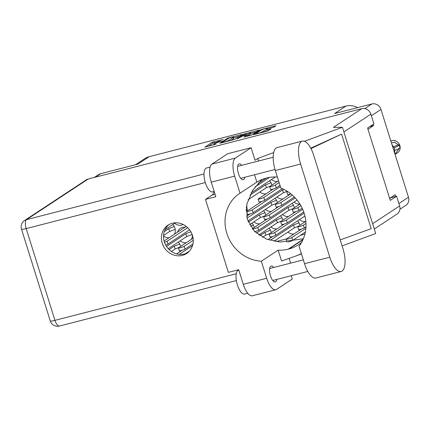 <?xml version="1.0" encoding="UTF-8"?>
<svg xmlns="http://www.w3.org/2000/svg" width="430" height="430" viewBox="0 0 430 430"><rect width="100%" height="100%" fill="white"/><g stroke="black" fill="none" stroke-linecap="round" stroke-linejoin="round"><path stroke-width="0.64" d="M299.517 219.601A8.014 7.315 -123.4 0 0 305.467 221.568M270.932 226.949A8.014 7.315 -123.4 0 0 276.882 228.916M282.08 225.497A8.014 7.315 -123.4 0 0 282.558 224.455M282.859 220.16A8.014 7.315 -123.4 0 0 282.639 219.316A8.014 7.315 -123.4 0 0 280.532 215.801M254.27 227.508A8.014 7.315 -123.4 0 0 254.055 226.664A8.014 7.315 -123.4 0 0 251.942 223.154M294.029 202.089A8.014 7.315 -123.4 0 0 299.904 204.067M265.444 209.437A8.014 7.315 -123.4 0 0 271.394 211.409M276.592 207.986A8.014 7.315 -123.4 0 0 277.07 206.943M277.371 202.648A8.014 7.315 -123.4 0 0 277.151 201.804A8.014 7.315 -123.4 0 0 275.044 198.294M259.957 191.925A8.014 7.315 -123.4 0 0 265.907 193.898M271.104 190.474A8.014 7.315 -123.4 0 0 271.583 189.431M271.884 185.136A8.014 7.315 -123.4 0 0 271.663 184.293A8.014 7.315 -123.4 0 0 269.556 180.783M287.971 232.028A8.014 7.315 -123.4 0 0 293.921 234.001M299.119 230.577A8.014 7.315 -123.4 0 0 299.597 229.539M299.893 225.239A8.014 7.315 -123.4 0 0 299.678 224.395A8.014 7.315 -123.4 0 0 297.565 220.886M270.529 237.924A8.014 7.315 -123.4 0 0 271.013 236.887M271.308 232.587A8.014 7.315 -123.4 0 0 271.088 231.743A8.014 7.315 -123.4 0 0 268.981 228.233M282.483 214.516A8.014 7.315 -123.4 0 0 288.433 216.489M293.631 213.065A8.014 7.315 -123.4 0 0 294.109 212.028M294.405 207.728A8.014 7.315 -123.4 0 0 294.19 206.884A8.014 7.315 -123.4 0 0 292.077 203.374M253.893 221.864A8.014 7.315 -123.4 0 0 259.844 223.837M265.041 220.413A8.014 7.315 -123.4 0 0 265.525 219.375M265.821 215.075A8.014 7.315 -123.4 0 0 265.606 214.231A8.014 7.315 -123.4 0 0 263.493 210.721M276.995 197.004A8.014 7.315 -123.4 0 0 282.945 198.977M288.143 195.553A8.014 7.315 -123.4 0 0 288.621 194.516M271.507 179.493A8.014 7.315 -123.4 0 0 277.458 181.465M174.747 223.294A8.014 7.315 -123.4 0 0 183.175 224.503M180.234 240.8A8.014 7.315 -123.4 0 0 186.179 242.773M191.377 239.349A8.014 7.315 -123.4 0 0 192.291 234.93M163.518 235.989A8.014 7.315 -123.4 0 0 169.146 237.693M174.344 234.269A8.014 7.315 -123.4 0 0 174.902 228.088A8.014 7.315 -123.4 0 0 172.79 224.578M179.831 251.781A8.014 7.315 -123.4 0 0 180.31 250.738M180.605 246.444A8.014 7.315 -123.4 0 0 180.39 245.6A8.014 7.315 -123.4 0 0 178.278 242.09M256.334 133.332A3.236 0.398 -17.4 0 0 256.135 133.558A3.236 0.398 -17.4 0 0 258.118 133.316A3.236 0.398 -17.4 0 0 262.112 131.849L264.848 130.478L271.04 128.984L266.955 131.274L253.48 134.638L260.983 129.667L275.211 125.84L275.877 125.834L273.792 127.21L266.853 129.156L266.111 129.247L266.998 128.629A3.236 0.398 -17.4 0 0 267.202 128.403A3.236 0.398 -17.4 0 0 264.617 128.806A3.236 0.398 -17.4 0 0 261.225 130.113L256.334 133.332M237.118 138.949L242.789 135.95L247.148 134.929L243.982 137.079L251.668 135.042L259.172 130.064L244.202 133.977L237.118 138.949M234.887 139.352L242.391 134.38L228.91 137.745L227.422 138.293L219.918 143.265L234.887 139.352M223.261 139.427L212.366 142.163L204.863 147.135L216.166 144.098A3.87 0.473 -17.4 0 1 213.791 144.389A3.87 0.473 -17.4 0 1 214.032 144.12L214.651 143.711A3.87 0.473 -17.4 0 1 219.424 141.954L222.004 141.131L220.004 141.572A3.87 0.473 -17.4 0 1 217.628 141.862A3.87 0.473 -17.4 0 1 217.87 141.594L218.488 141.185A3.87 0.473 -17.4 0 1 223.261 139.427M94.31 177.439L98.712 174.542A7.643 6.977 56.6 0 1 100.647 173.688L137.863 164.12L149.172 156.676L345.973 106.086A17.259 15.754 56.6 0 1 357.593 107.634M345.973 106.086L334.669 113.531L371.885 103.963A7.643 6.977 56.6 0 1 380.969 109.451L408.478 197.241A7.643 6.977 56.6 0 1 405.866 205.373L399.927 209.286M135.509 164.728L144.802 158.605A17.259 15.754 56.6 0 1 149.172 156.676M369.795 126.565L373.552 125.598L373.165 124.345M373.552 125.598L367.989 129.263M395.761 196.451L395.213 194.709L389.644 198.375M246.1 210.732L247.336 209.399L246.422 206.475M185.007 227.25A8.014 7.315 -123.4 0 0 180.385 228.314A8.014 7.315 -123.4 0 0 177.579 232.135M276.044 241.569L286.504 238.881M300.419 235.307L304.886 234.156M217.639 141.9L212.732 143.33L208.034 146.42M239.585 136.262L233.667 137.783M229.523 137.82L221.955 142.497L223.987 142.088A3.87 0.473 -17.4 0 0 228.765 140.33L233.221 137.396A3.87 0.473 -17.4 0 0 233.458 137.127A3.87 0.473 -17.4 0 0 231.087 137.417L229.523 137.82M233.458 137.127L233.829 138.293A3.87 0.473 -17.4 0 1 233.587 138.567L230.373 140.68M250.615 133.424L256.366 131.945M247.153 136.364L247.513 136.095L247.148 134.929M250.196 132.956A3.236 0.398 -17.4 0 0 250.4 132.73A3.236 0.398 -17.4 0 0 247.814 133.133A3.236 0.398 -17.4 0 0 244.423 134.44L242.703 135.574L243.369 135.568L248.475 134.09L250.196 132.956L250.561 134.122A3.236 0.398 -17.4 0 0 250.765 133.897L250.4 132.73M247.417 135.789L248.841 135.256L248.475 134.09M250.561 134.122L248.841 135.256M268.083 130.908L264.09 132.01M302.392 141.099L277.103 147.597A19.226 7.493 75.6 0 0 276.184 148.011A19.226 7.493 75.6 0 0 275.329 170.538L280.812 188.018A37.474 34.206 -123.4 0 1 299.049 246.223L304.526 263.697A19.226 7.493 75.6 0 0 315.873 278.006L341.157 271.502A19.226 7.493 75.6 0 0 342.93 248.561L313.733 155.402A19.226 7.493 75.6 0 0 302.392 141.099A19.226 7.493 75.6 0 0 301.468 141.508A19.226 7.493 75.6 0 0 300.618 164.04L329.815 257.199A19.226 7.493 75.6 0 0 341.157 271.502M247.734 293.249L244.649 294.045A12.325 4.805 -104.4 0 1 237.14 284.09A12.325 4.805 -104.4 0 1 237.919 270.432A12.325 4.805 -104.4 0 1 238.51 270.169L238.811 270.088M214.183 191.495L212.635 191.893A12.325 4.805 -104.4 0 1 205.126 181.944A12.325 4.805 -104.4 0 1 205.905 168.28A12.325 4.805 -104.4 0 1 206.497 168.017L210.098 167.093M241.735 165.324A8.197 3.193 75.6 0 0 239.188 163.878A8.197 3.193 75.6 0 0 238.795 164.056A8.197 3.193 75.6 0 0 238.279 173.139A8.197 3.193 75.6 0 0 243.273 179.756A8.197 3.193 75.6 0 0 243.665 179.579A8.197 3.193 75.6 0 0 244.804 177.262M273.749 267.471A8.197 3.193 75.6 0 0 271.201 266.025A8.197 3.193 75.6 0 0 270.809 266.202A8.197 3.193 75.6 0 0 270.293 275.286A8.197 3.193 75.6 0 0 275.281 281.903A8.197 3.193 75.6 0 0 275.673 281.731A8.197 3.193 75.6 0 0 276.818 279.409M172.306 223.261A16.947 15.469 -123.4 0 0 168.017 225.159A16.947 15.469 -123.4 0 0 163.153 245.584A16.947 15.469 -123.4 0 0 182.368 255.366A16.947 15.469 -123.4 0 0 186.658 253.469A16.947 15.469 -123.4 0 0 191.522 233.044A16.947 15.469 -123.4 0 0 172.306 223.261M187.679 252.727A16.947 15.469 56.6 0 1 184.47 253.979A16.947 15.469 56.6 0 1 165.561 244.815A16.947 15.469 56.6 0 1 169.097 224.514M275.775 289.745L252.356 295.765A15.41 6.004 -104.4 0 1 243.267 284.305L266.686 278.285A15.41 6.004 75.6 0 0 275.775 289.745A15.41 6.004 75.6 0 0 276.512 289.417L292.276 279.038L291.234 275.705M273.668 152.596L257.806 158.433L255.049 160.25L251.12 147.7L235.355 158.084A15.41 6.004 75.6 0 0 234.673 176.133L211.254 182.153L215.828 196.746L205.492 199.402L228.357 272.367L238.693 269.712L243.267 284.305M211.254 182.153A15.41 6.004 -104.4 0 1 211.936 164.104L235.355 158.084M251.12 147.7L227.701 153.72L211.936 164.104M234.673 176.133L240.021 193.204L256.839 182.132A37.474 34.206 56.6 0 1 265.939 178.187L266.707 177.988A37.474 34.206 56.6 0 1 277.371 177.058M254.528 174.763L256.839 182.132M257.806 158.433L258.607 160.987M340.221 239.913L371.192 228.679L341.56 134.117L310.756 148.194M289.121 258.36L290.615 263.133M88.236 179.004L26.526 219.639A7.643 6.977 56.6 0 0 24.591 220.493L86.301 179.858A7.643 6.977 56.6 0 1 88.236 179.004L361.781 108.682L333.406 127.371L342.42 127.291L375.712 233.528L342.097 245.901M342.42 127.291L304.467 141.26M301.564 242.429A37.474 34.206 56.6 0 1 298.442 244.777A37.474 34.206 56.6 0 1 288.955 248.97L288.181 249.169A37.474 34.206 56.6 0 1 278.151 250.142L261.332 261.214L266.686 278.285M278.151 250.142L281.553 261.005L295.845 256.011A46.225 42.194 -123.4 0 0 296.856 255.64A46.225 42.194 -123.4 0 0 301.355 253.587M372.633 223.702L399.62 205.932L396.584 196.241L391.085 197.655L389.704 198.563M399.62 205.932A7.643 6.977 56.6 0 1 397.008 214.065L374.299 229.018M361.781 108.682A7.643 6.977 56.6 0 1 370.864 114.17L373.901 123.861L367.596 128.011L390.279 200.391L396.584 196.241M240.021 193.204A37.474 34.206 -123.4 0 0 239.634 193.452A37.474 34.206 -123.4 0 0 226.895 233.581A37.474 34.206 -123.4 0 0 261.332 261.214M214.188 191.522A17.566 6.842 -104.4 0 1 212.049 195.086L205.492 199.402M262.08 179.444L252.657 190.356L246.809 204.245L247.18 218.972L254.458 231.356L266.562 239.096L280.183 242.015L303.354 238.757M301.478 253.963L296.684 255.705M310.971 148.603L341.56 134.117M179.079 247.449L175.128 248.986L171.403 251.442M179.735 244.052L174.252 246.186L169.114 249.567M175.128 248.986L174.252 246.186M189.496 251.002L185.373 253.716M176.633 253.888L182.1 250.287M192.516 245.632L179.251 254.367M175.187 229.314L169.64 231.474L163.54 235.495M174.247 226.54L168.764 228.674L164.249 231.646M169.64 231.474L168.764 228.674M189.571 229.83L167.958 244.057A3.08 0.376 162.6 0 1 165.668 245.014M164.093 241.02L186.238 226.433M187.684 227.69L167.082 241.257A3.08 0.376 162.6 0 1 164.486 242.31M192.113 234.441L186.679 236.559L168.259 248.685M190.861 231.786L185.798 233.759L166.523 246.449M186.679 236.559L185.798 233.759M192.963 243.896L184.997 249.142A3.08 0.376 162.6 0 1 181.766 250.384A3.08 0.376 162.6 0 1 179.305 250.765L178.428 247.965A3.08 0.376 162.6 0 1 178.622 247.75L193.091 238.225M193.263 240.316L184.121 246.336A3.08 0.376 162.6 0 1 180.89 247.583A3.08 0.376 162.6 0 1 178.428 247.965M175.483 222.804L165.007 229.701M275.345 176.966L251.115 192.925M269.567 177.391L255.076 186.932M279.984 185.389L276.27 187.835A3.08 0.376 162.6 0 1 273.045 189.076A3.08 0.376 162.6 0 1 270.583 189.463L269.701 186.658A3.08 0.376 162.6 0 1 269.895 186.443L278.533 180.756M279.108 182.583L275.394 185.029A3.08 0.376 162.6 0 1 272.163 186.276A3.08 0.376 162.6 0 1 269.701 186.658M287.24 191.28L283.44 192.764L253.173 212.694A3.08 0.376 162.6 0 1 249.943 213.936A3.08 0.376 162.6 0 1 247.481 214.323L246.605 211.517A3.08 0.376 162.6 0 1 246.798 211.302L261.827 201.407M283.95 189.42L282.564 189.963L252.297 209.888A3.08 0.376 162.6 0 1 249.067 211.135A3.08 0.376 162.6 0 1 246.605 211.517M283.44 192.764L282.564 189.963M294.367 197.042L281.757 205.346A3.08 0.376 162.6 0 1 278.533 206.588A3.08 0.376 162.6 0 1 276.071 206.97L275.189 204.169A3.08 0.376 162.6 0 1 275.383 203.954L290.411 194.059M292.266 195.048L280.881 202.541A3.08 0.376 162.6 0 1 277.651 203.788A3.08 0.376 162.6 0 1 275.189 204.169M264.294 216.086L260.344 217.623L249.518 224.745M264.945 212.683L259.462 214.823L248.293 222.176M260.344 217.623L259.462 214.823M292.878 208.738L288.928 210.275L258.661 230.206A3.08 0.376 162.6 0 1 254.737 231.63M252.233 228.851A3.08 0.376 162.6 0 1 252.286 228.814L267.315 218.918M293.534 205.336L288.046 207.47L257.785 227.4A3.08 0.376 162.6 0 1 255.205 228.448A3.08 0.376 162.6 0 1 252.426 229.093M288.928 210.275L288.046 207.47M303.736 211.995L287.245 222.853A3.08 0.376 162.6 0 1 284.02 224.1A3.08 0.376 162.6 0 1 281.559 224.481L280.677 221.681A3.08 0.376 162.6 0 1 280.871 221.466L295.899 211.571M302.677 209.313L286.369 220.052A3.08 0.376 162.6 0 1 283.139 221.294A3.08 0.376 162.6 0 1 280.677 221.681M269.782 233.597L265.826 235.135L262.569 237.279M270.432 230.195L264.95 232.334L259.844 235.694M265.826 235.135L264.95 232.334M298.366 226.244L294.416 227.787L274.007 241.225M267.971 239.612L272.803 236.43M299.022 222.847L293.534 224.981L270.239 240.327M294.416 227.787L293.534 224.981M266.31 178.095L259.236 182.75A3.08 0.376 162.6 0 1 258.199 183.25M270.352 186.142L266.401 187.679L248.04 199.773M271.007 182.745L265.525 184.878L249.964 195.123M266.401 187.679L265.525 184.878M282.343 188.662L264.724 200.262A3.08 0.376 162.6 0 1 261.494 201.503A3.08 0.376 162.6 0 1 259.032 201.89L258.156 199.09A3.08 0.376 162.6 0 1 258.344 198.875L273.373 188.98M280.36 186.588L263.843 197.461A3.08 0.376 162.6 0 1 260.618 198.703A3.08 0.376 162.6 0 1 258.156 199.09M290.906 193.903A3.08 0.376 162.6 0 1 287.616 194.543L286.74 191.742A3.08 0.376 162.6 0 1 286.934 191.527L287.272 191.302M287.869 191.689A3.08 0.376 162.6 0 1 286.74 191.742M275.84 203.653L271.889 205.191L247.841 221.025M246.562 216.285L250.276 213.839M276.495 200.256L271.013 202.39L246.976 218.214M271.889 205.191L271.013 202.39M297.076 200.084L270.212 217.774A3.08 0.376 162.6 0 1 266.982 219.015A3.08 0.376 162.6 0 1 264.52 219.402L263.644 216.602A3.08 0.376 162.6 0 1 263.832 216.387L278.86 206.491M295.216 197.929L269.33 214.973A3.08 0.376 162.6 0 1 266.106 216.215A3.08 0.376 162.6 0 1 263.644 216.602M302.166 208.206L298.796 210.426A3.08 0.376 162.6 0 1 295.566 211.667A3.08 0.376 162.6 0 1 293.104 212.054L292.228 209.254A3.08 0.376 162.6 0 1 292.421 209.039L299.925 204.094M300.866 205.685L297.92 207.625A3.08 0.376 162.6 0 1 294.69 208.867A3.08 0.376 162.6 0 1 292.228 209.254M252.743 228.513L252.147 228.744M253.399 225.116L250.416 226.277M281.327 221.165L277.377 222.702L258.758 234.963M254.979 231.867L255.764 231.351M281.983 217.768L276.501 219.902L256.393 233.141M277.377 222.702L276.501 219.902M304.94 216.032L275.7 235.285A3.08 0.376 162.6 0 1 272.469 236.527A3.08 0.376 162.6 0 1 270.008 236.914L269.132 234.113A3.08 0.376 162.6 0 1 269.32 233.899L284.348 224.003M304.139 213.178L274.818 232.485A3.08 0.376 162.6 0 1 271.593 233.726A3.08 0.376 162.6 0 1 269.132 234.113M305.364 232.049L292.733 240.365A3.08 0.376 162.6 0 1 288.143 241.95M287.068 242.025A3.08 0.376 162.6 0 1 287.046 241.993L286.165 239.193A3.08 0.376 162.6 0 1 286.358 238.978L301.387 229.082M305.88 228.33L291.857 237.564A3.08 0.376 162.6 0 1 288.627 238.806A3.08 0.376 162.6 0 1 286.165 239.193M305.983 226.82L304.284 227.938A3.08 0.376 162.6 0 1 301.054 229.179A3.08 0.376 162.6 0 1 298.592 229.566L297.716 226.76A3.08 0.376 162.6 0 1 297.909 226.551L305.837 221.326M305.988 223.433L303.403 225.137A3.08 0.376 162.6 0 1 300.178 226.379A3.08 0.376 162.6 0 1 297.716 226.76M247.239 209.087L246.524 209.555A17.566 16.034 -123.4 0 0 246.675 208.808L247.073 208.55M246.524 209.555L246.116 209.996M246.282 207.561L246.675 208.808M390.854 140.997A6.778 6.187 56.6 0 1 399.857 145.528A6.778 6.187 56.6 0 1 397.54 152.747L395.052 154.386M399.26 148.35L395.019 154.279M394.799 153.591L394.552 149.022L394.864 150.317M394.245 147.7L394.552 149.022L394.245 147.7A9.922 1.209 162.6 0 0 399.201 145.012A9.922 1.209 162.6 0 0 398.653 144.797L398.465 144.846A7.643 0.935 162.6 0 0 393.574 146.829M395.046 150.269A9.922 1.209 -17.4 0 0 400.007 147.576L399.201 145.012M394.057 147.748L391.983 144.593M391.445 142.889L394.428 142.228L398.465 144.846M100.647 173.688L95.352 177.171M364.823 108.613L371.885 103.963M380.969 109.451L371.369 115.772M398.879 203.562L408.478 197.241M212.732 143.33L212.366 142.163M214.221 142.781L213.855 141.615M227.577 138.793L227.422 138.293M241.757 134.827L241.644 134.472M228.986 141.035L228.765 140.33M233.587 138.567L233.221 137.396M245.809 133.8L245.691 133.429M258.543 130.516L258.43 130.156M247.438 136.181L247.073 135.015M244.358 134.482L244.202 133.977M267.143 129.086L266.998 128.629M262.305 132.472L262.112 131.849M263.697 132.112L263.359 131.026M265.213 131.644L264.848 130.478M270.411 129.435L270.298 129.075M261.139 130.166L260.983 129.667M262.59 129.478L262.477 129.113M275.324 126.2L275.211 125.84M205.309 182.546L26.187 228.593L54.943 320.35L236.231 273.749M370.864 114.17L343.876 131.945M24.591 220.493A7.643 7.643 0 0 0 21.5 229.163A7.643 0.935 -17.4 0 0 26.187 228.593A7.643 2.978 -104.4 0 1 26.526 219.639L203.997 174.016M303.107 239.338L288.181 249.169M302.908 239.779L288.955 248.97M59.453 326.037A7.643 2.978 -104.4 0 1 54.943 320.35A7.643 0.935 -17.4 0 1 50.256 320.92A7.643 7.643 0 0 0 59.453 326.037L236.35 280.564M215.064 194.312L212.049 195.086M304.526 263.697L329.815 257.199M275.329 170.538L300.618 164.04M167.958 244.057L167.082 241.257M184.997 249.142L184.121 246.336M276.27 187.835L275.394 185.029M253.173 212.694L252.297 209.888M281.757 205.346L280.881 202.541M258.661 230.206L257.785 227.4M287.245 222.853L286.369 220.052M259.236 182.75L259.096 182.304M264.724 200.262L263.843 197.461M270.212 217.774L269.33 214.973M298.796 210.426L297.92 207.625M275.7 235.285L274.818 232.485M292.733 240.365L291.857 237.564M304.284 227.938L303.403 225.137M256.28 134.02L256.135 133.558M217.806 142.421L217.628 141.862M213.952 144.899L213.791 144.389M221.993 142.835L221.907 142.556M242.719 135.966L242.627 135.66M267.396 129.016L267.202 128.403M275.017 169.495L240.725 178.31M307.805 271.443L272.738 280.457M303.327 259.87L269.669 268.519M273.195 157.235L237.656 166.372M296.85 255.64L296.571 255.743M21.5 229.163L50.256 320.92"/></g></svg>
